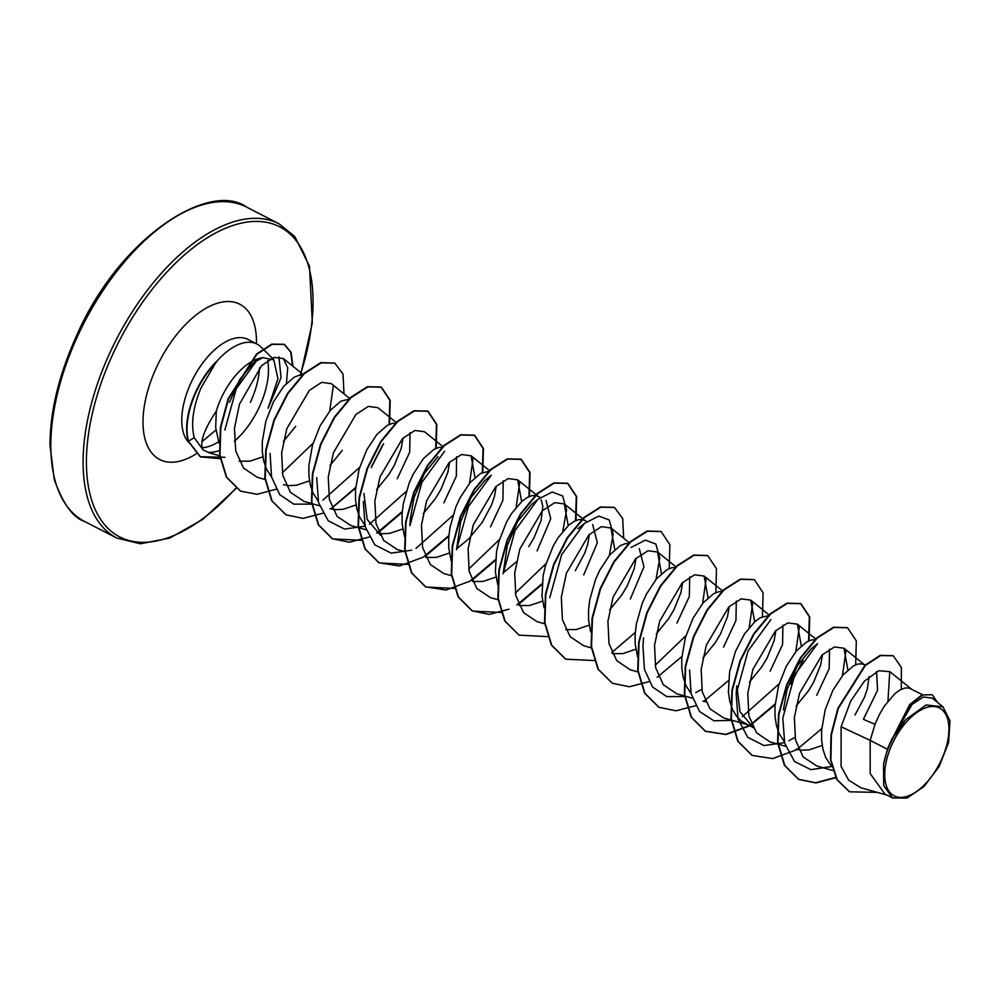 <?xml version="1.0" encoding="UTF-8"?>
<svg xmlns="http://www.w3.org/2000/svg" width="1000" height="1000" viewBox="0 0 1000 1000"><rect width="100%" height="100%" fill="white"/><g stroke="black" fill="none" stroke-linecap="round" stroke-linejoin="round"><path stroke-width="1.5" d="M941.375 759.938A49.438 25.587 -62.7 0 1 896.137 796.688A49.438 25.587 -62.7 0 1 892.262 743.925A49.438 25.587 -62.7 0 1 937.5 707.175A49.438 25.587 -62.7 0 1 941.375 759.938M273.863 359.775L261.163 347.113A59.85 30.975 117.3 0 0 257.062 344.113A59.85 30.975 117.3 0 0 216.088 362.137L200.938 388.125C192.95 407.475 190.738 424 194.275 437.688L203.088 449.95C199.312 443.075 203.7 430.15 216.287 411.163A53.438 27.662 -62.7 0 1 221.262 398.038A53.438 27.662 -62.7 0 1 262.762 357.675L273.812 359.825L277.95 378.812L268.062 408.25L281.038 377.788L278.938 356.775M234.338 441.3A59.85 30.975 117.3 0 0 259.35 406.987A59.85 30.975 117.3 0 0 267.65 360.588M208.863 452.3A59.85 30.975 117.3 0 0 219.575 450.475M295.675 426.337L283.363 441.512M262.9 456.825L249.887 461.188L239.188 461.188M219.037 443.125L215.688 427.6L216.287 411.163M887.438 749.287L883.562 764.212L883.7 785.588L892.487 797.925L884.912 794.013L870.188 773.612L870.163 740.375L887.438 749.287A53.438 27.662 -62.7 0 1 890.037 743.15A53.438 27.662 -62.7 0 1 890.175 742.862L909.712 704.575L921.775 695L932.188 694.688L922.65 694.987L911.137 703.637L890.2 742.7M911.8 689.362L889.875 671.7L878.75 670.7L864.463 681.1L850.725 701.1L841.112 726.762L870.163 740.375L875.238 723.737L879.488 714.4L884.35 706.075L894.938 693.612L900.125 689.887L904.925 688L909.075 688.012L922.463 694.7M831.8 766.7L825.713 757.537L823.012 749.463L821.637 740.3L821.587 730.387L825.212 709.7L832.875 690.35L842.975 675.013L853.525 665.837L858.312 663.95L862.463 663.962L865.15 665.125M783.413 709.938L786.963 689.963L797.438 665.6L810.962 649.1M822.225 745.462L809.225 749.837L801.513 750.212L796.075 749.237M784.3 741.688L779.1 733.487L776.4 725.413L775.025 716.25L774.987 706.325L778.6 685.65L786.263 666.287L796.363 650.962L806.912 641.775L811.7 639.9L815.4 639.8M768.275 615.675L760.3 617.725L755.1 621.45L744.513 633.925L735.413 651.575L729.6 671.95L728.413 692.2L729.788 701.35L732.487 709.438L736.462 716.15L741.625 721.287L753.425 727.75L740.05 711.85L736.812 685.875M822.487 654.575L820.713 664.85L813.7 682.075L808.4 690.925L796.087 706.1M752.188 725.825L749.45 725.188M775.875 630.525L774.1 640.788L767.087 658.025L761.787 666.875L749.463 682.062M705.612 701.775L702.938 701.162M691.075 693.587L685.875 685.375L683.175 677.3L681.8 668.138L681.762 658.225L685.387 637.55L693.05 618.188L703.138 602.863L713.688 593.675L718.487 591.788L721.663 591.613M729.262 606.5L727.487 616.737L720.475 633.975L715.175 642.825L702.85 658.012M637.638 657.087L635.188 644.087L635.15 634.175L636.375 623.85L642.188 603.462L646.438 594.125L656.525 578.8L667.075 569.625L671.875 567.737L675.562 567.638M682.65 582.425L680.875 592.688L673.875 609.913L668.562 618.775L656.263 633.938M635.788 649.25L622.775 653.625L612.362 653.662M590.662 631.888L588.587 620.037L588.538 610.112L589.763 599.8L595.575 579.412L599.825 570.075L609.913 554.75L620.462 545.562L625.262 543.688L628.95 543.587M636.038 558.375L634.263 568.625L627.263 585.862L621.95 594.712L609.625 609.913M589.175 625.2L576.163 629.562L565.763 629.612M544.062 607.837L541.975 595.975L543.15 575.737L545.55 565.388L553.212 546.025L558.075 537.7L568.65 525.237L573.85 521.512L578.65 519.625L582.8 519.637L586.85 521.512M562.788 531.325L566.587 510L562.625 495.938L552.212 492.025L537.875 499.312L515.062 530.55L503.125 573.775L507.3 545.638L517.775 521.263L531.3 504.775M542.562 601.15L529.55 605.513L519.125 605.55M497.8 584.925L495.363 571.925L496.538 551.688L498.938 541.325L506.6 521.962L511.463 513.65L522.038 501.188L527.238 497.463L532.038 495.575L536.188 495.588L540.237 497.463M484.65 480.712L491.25 475.262L468.45 506.5L456.525 549.688L460.688 521.587L471.138 497.275L484.663 480.725M516.413 561.788L503.575 572.612M495.95 577.087L482.95 581.462L472.525 581.5M451.188 560.875L448.75 547.875L448.7 537.95L449.938 527.638L455.737 507.25L459.988 497.912L470.087 482.587L480.637 473.4L488.612 471.35M410.538 517.5L414.075 497.537L424.513 473.212L438.075 456.662M496.213 486.225L494.438 496.475L491.562 504.888L482.113 522.55L468.625 538.913L456.962 548.55M449.338 553.038L436.337 557.413L425.913 557.45M404.575 536.812L402.137 523.812L402.088 513.9L403.325 503.575L409.125 483.2L413.375 473.862L423.475 458.537L434.025 449.35L438.812 447.475L442.512 447.375M380.538 535.312L367.175 519.425L363.913 493.438M449.6 462.163L447.825 472.413L440.812 489.65L435.5 498.5L423.175 513.7M402.725 528.987L389.725 533.35L382.013 533.737L376.65 532.775M364.8 525.212L359.6 517L356.9 508.925L355.525 499.762L355.487 489.85L359.1 469.175L366.763 449.812L376.863 434.487L387.413 425.3L392.2 423.413L395.9 423.325M402.987 438.1L401.213 448.363L394.2 465.6L388.9 474.45L376.562 489.637M356.112 504.938L343.113 509.3L335.4 509.675L330.025 508.725M318.188 501.15L312.987 492.95L310.287 484.875L308.913 475.712L308.875 465.8L312.488 445.112L320.163 425.75L330.25 410.425L340.8 401.238L348.775 399.188M342.287 450.4L329.95 465.588M309.5 480.875L296.5 485.25L288.788 485.625L283.438 484.675M271.575 477.1L266.375 468.9L263.675 460.812L262.3 451.662L262.262 441.737L265.887 421.062L273.55 401.7L283.637 386.375L294.188 377.188L298.988 375.312L302.675 375.213M876.562 671.637L877.562 690.288L863.363 719.3L875.025 724.3M869.15 676.612L867.325 688.9L864.45 697.312L855 714.987M829.5 649.175L829.188 668.662L816.75 695.25M782.887 625.125L782.588 644.55L770.138 671.188M736.275 601.075L735.975 620.513L723.525 647.138M689.675 577.025L689.35 596.538L676.925 623.088M639.288 548.587L643.95 566.838L630.312 599.025M592.675 524.538L597.337 542.788L583.7 574.975M589.438 534.338L587.65 544.575L584.788 552.987L575.337 570.662M546.075 500.475L550.725 518.75L537.087 550.925M541.163 499.775L542.8 506.287L541.05 520.525L534.038 537.75L528.725 546.613M503.225 480.8L502.925 500.238L490.475 526.862M456.6 456.763L456.325 476.188L443.862 502.812M410.037 432.675L409.7 452.188L397.25 478.762M841.112 726.762L841.075 766.338L848.7 780.212L860.675 787.7L887.1 795.138M942.962 706.787L932.2 698.112L923.413 696.975L912.1 704.362L891.55 739.812L905.85 719.562L926.075 704.963L942.925 706.838L950 720.775L948.6 742.55L939.137 766.538L923.938 786.587L907.05 798.1L892.487 797.925M229.5 402.287L239.925 379.2L253.4 363.013L257.275 359.775L236.25 388.787L224.85 430.05M255.263 361.562L262.762 357.675M887.975 701.038L889.762 671.612M893.138 655.688L880.225 655.362L864.963 665.3L837.925 708.213L831 734.762L830.512 759.688L836.8 779.5L849.325 791.7M901.287 689.287L901.388 667.562L893.337 655.788L880.612 655.562L865.35 665.5L838.312 708.413L831.388 734.963L830.9 759.887L837.188 779.7L849.513 791.8L877.275 792.375M937.5 702.387L932.188 694.688M891.55 739.812L891.663 739.137M203.088 449.95L209.2 452.812L220.087 455.913M286.425 383.325L287.712 367.8L283.387 358.562L273.938 357.4L261.688 365.575L239.462 404.137L234.438 428.425L235.725 451L243.637 468.162L257.35 477.337L265.4 479.6M349.588 398.4L331.262 383.625L321.688 382.35L309.325 390.412L286.8 428.7L281.65 452.863L282.762 475.238L290.438 492.337L303.975 501.35M396.2 422.45L377.875 407.688L368.338 406.4L355.913 414.487L333.413 452.775L328.263 476.925L329.35 499.338L337.088 516.388L350.575 525.413L366.087 529.812M443.137 446.775L424.487 431.737L414.925 430.475L402.525 438.537L380.012 476.863L374.862 500.975L375.975 523.387L383.675 540.438L397.188 549.487L405.238 551.763M475 477.512L471.075 455.812L461.525 454.513L449.137 462.6L426.625 500.887L421.475 525.025L422.587 547.463L430.275 564.5L443.8 573.525M521.625 501.55L517.7 479.837L508.125 478.587L495.763 486.65L473.25 524.925L468.088 549.1L469.188 571.475L476.887 588.55L490.4 597.587M568.212 525.625L564.3 503.925L554.763 502.638L542.362 510.7L519.85 549.012L514.7 573.162L515.812 595.55L523.525 612.638L537.013 621.65L544.7 623.812M614.837 549.675L610.913 527.975L601.35 526.675L588.962 534.788L566.45 573.088L561.325 597.212L562.425 619.612L570.125 636.663L583.625 645.7L591.312 647.875M661.45 573.713L657.537 552L647.962 550.763L635.6 558.812L613.088 597.112L607.925 621.237L609.025 643.662L616.737 660.688L630.237 669.762L637.913 671.925M708.05 597.775L704.137 576.075L694.6 574.788L682.2 582.85L659.7 621.125L654.538 645.312L655.65 667.675L663.325 684.762L676.85 693.8L692.362 698.188M754.675 621.825L750.75 600.125L741.213 598.837L728.812 606.925L706.3 645.225L701.162 669.35L702.25 691.75L709.975 708.825L723.475 717.837M801.287 645.875L797.375 624.163L787.8 622.9L775.413 630.975L752.925 669.275L747.763 693.4L748.875 715.825L756.575 732.85L770.075 741.925L785.588 746.287M847.887 669.938L843.975 648.225L834.4 646.95L822.038 655.013L799.525 693.3L794.375 717.463L795.487 739.837L803.162 756.925L816.7 765.95M216.088 362.137L215.9 362.038A59.775 30.938 117.3 0 0 188.263 441.312L194.275 437.688M831.612 766.513L810.95 769.65L794.5 761.513L784.7 743.3L782.8 718.088L794.725 674.862L817.55 643.625L810.95 649.075M846.025 650.512L842.45 675.638M795 737.425L788.938 740.725M784.538 742.65L764.025 745.562L747.738 737.312L738.062 719.125L736.188 694.025L748.112 650.825L770.913 619.587M799.412 626.462L795.837 651.587M779.137 683.838L742.325 716.675M732.425 720.387L713.875 720.775L699.475 711.438L691.087 693.625L689.575 669.975M752.8 602.4L749.225 627.537M701.762 689.325L695.75 692.6M684.963 696.562L666.712 696.575L652.613 687.075L644.425 669.338L642.962 645.913L643.55 637.762M706.2 578.4L702.613 603.488M685.913 635.737L655.175 665.25M631.1 547.413L645.438 540.138L655.837 544.038L659.8 558.1L656 579.425M549.738 597.8L561.663 554.612L584.475 523.375L598.812 516.087L609.225 519.987L613.188 534.05L609.388 555.375M546.087 563.575L515.325 593.1M519.75 482.15L516.175 507.275M499.475 539.525L468.713 569.05M410.5 517.5L409.913 525.662L421.838 482.45L444.65 451.2M473.137 458.1L469.562 483.212M452.863 515.462L416.087 548.288M411.65 550.212L391.138 553.125L374.85 544.888L365.175 526.688L363.3 501.587M406.25 491.413L369.475 524.225M365.037 526.163L344.538 529.075L328.25 520.837L318.562 502.65L316.688 477.562M359.637 467.362L322.85 500.175M312.075 504.125L293.825 504.15L279.725 494.65L271.537 476.912L270.075 453.475M333.3 385.913L329.725 411.05M313.025 443.312L282.275 472.825M835.65 777.387L815.713 782.75L798.413 779.262L784.4 765.3L777.575 742.613L778.512 714.4L786.637 684.75L800.275 657.938L816.888 637.825L833.512 627.238L847.375 627.663M751.975 755.3L737.788 741.237L730.962 718.55L731.9 690.35L740.025 660.7L753.662 633.9L770.263 613.775L786.888 603.188L800.55 603.5L809.338 616.788L808.587 640.938M775.163 703.938L749.862 725.3M749.312 725.625L725.7 734.35L705.188 731.15L691.175 717.2L684.35 694.5L685.288 666.3L693.425 636.638L707.05 609.825L723.675 589.712L740.3 579.125L754.15 579.55M658.75 707.188L644.562 693.138L637.737 670.438L638.675 642.237L646.8 612.6L660.438 585.788L677.05 565.675L693.675 555.075L707.525 555.487M612.15 683.138L597.95 669.087L591.125 646.388L592.075 618.188L600.2 588.525L613.837 561.725L630.45 541.6L647.075 531.013L660.925 531.45M565.538 659.087L551.337 645.025L544.513 622.337L545.462 594.138L553.587 564.487L567.212 537.688L583.825 517.562L600.45 506.975L614.3 507.388M518.925 635.037L504.725 620.975L497.9 598.275L498.85 570.075L506.975 540.425L520.612 513.612L537.225 493.5L553.85 482.912L567.513 483.237L576.287 496.525L575.538 520.662M542.1 583.663L516.812 605.025M508.988 609.188L489.263 614.388L472.125 610.875L458.125 596.925L451.287 574.237L452.238 546.038L460.363 516.388L473.988 489.575L490.6 469.462L507.225 458.862L520.887 459.175L529.675 472.463L528.925 496.613M495.487 559.612L470.2 580.975M469.65 581.3L446.025 590.037L425.5 586.825L411.5 572.863L404.675 550.163L405.625 521.962L413.762 492.312L427.388 465.5L444 445.387L460.625 434.8L474.288 435.125L483.062 448.413L482.312 472.562M448.888 535.55L423.587 556.925M423.038 557.25L399.425 565.975L378.9 562.775L364.9 548.825L358.075 526.138L359.012 497.925L367.137 468.288L380.763 441.475L397.375 421.35L414 410.75L427.663 411.062L436.45 424.35L435.7 448.5M402.275 511.5L376.975 532.875M369.162 537.025L349.412 542.225L332.275 538.713L318.275 524.75L311.462 502.05L312.4 473.85L320.538 444.2L334.162 417.4L350.788 397.287L367.4 386.7L381.062 387.025L389.85 400.312L389.087 424.45M382.35 445.575L372.125 465.387M355.662 487.45L332.013 507.788M285.875 514.763L271.675 500.712L264.85 478.025L265.788 449.825L273.913 420.175L287.538 393.363L304.15 373.25L320.775 362.65L334.637 363.062M240.463 491.087L226.35 477.137L219.587 454.825L220.425 427.362L228.125 398.775L256.462 354.1L271.775 344.125L284.163 344.288L290.712 352.15L292.55 365.95M224.913 457.262L200.162 456.712L188.263 441.312M835.812 777.7L816 782.95L798.8 779.463L784.788 765.5L777.962 742.812L778.9 714.6L787.025 684.95L800.662 658.138L817.275 638.025L833.9 627.438L847.562 627.762L856.312 640.913L855.675 664.788M821.712 728.675L796.975 749.488M796.312 749.875L772.688 758.612L752.175 755.4L738.175 741.438L731.35 718.75L732.288 690.55L740.413 660.9L754.05 634.1L770.662 613.975L787.275 603.387L800.938 603.7L809.7 616.85L809.062 640.725M803.112 660.138L790.713 684.137M775.1 704.625L750.362 725.425M749.7 725.825L726.087 734.55L705.575 731.35L691.562 717.4L684.737 694.7L685.675 666.5L693.812 636.838L707.438 610.025L724.062 589.913L740.688 579.325L754.35 579.65L763.088 592.8L762.45 616.675M728.487 680.575L703.75 701.375M695.6 705.713L675.987 710.8L658.95 707.288L644.95 693.337L638.125 670.65L639.062 642.438L647.2 612.8L660.825 585.988L677.438 565.875L694.062 555.275L707.725 555.588L716.475 568.737L715.837 592.625M681.875 656.513L657.138 677.325M648.988 681.65L629.375 686.75L612.35 683.25L598.337 669.287L591.512 646.587L592.463 618.387L600.588 588.737L614.225 561.925L630.837 541.8L647.463 531.225L661.125 531.538L669.875 544.688L669.225 568.562M635.262 632.463L611.825 652.475M594.513 660.588L565.725 659.188L551.725 645.225L544.9 622.537L545.85 594.338L553.975 564.688L567.6 537.888L584.212 517.762L600.837 507.175L614.5 507.488L622.688 518.462L623.663 538.225M547.612 636.625L519.113 635.138L505.112 621.175L498.288 598.475L499.237 570.275L507.362 540.625L521 513.812L537.612 493.7L554.237 483.113L567.9 483.438L576.65 496.587L576.013 520.462M542.05 584.35L518.6 604.362M501.3 612.487L472.512 611.075L458.512 597.125L451.675 574.438L452.625 546.237L460.75 516.587L474.375 489.775L490.988 469.663L507.612 459.062L521.275 459.375L530.037 472.525L529.4 496.4M495.438 560.3L471.987 580.312M454.688 588.438L425.887 587.025L411.887 573.062L405.075 550.363L406.012 522.163L414.15 492.512L427.775 465.7L444.387 445.588L461.012 435L474.675 435.325L483.425 448.475L482.788 472.35M448.825 536.25L425.375 556.25M408.075 564.375L379.288 562.975L365.288 549.025L358.462 526.337L359.4 498.125L367.525 468.488L381.15 441.675L397.762 421.55L414.387 410.95L428.05 411.262L436.812 424.412L436.175 448.3M402.212 512.2L378.762 532.212M361.463 540.325L332.663 538.913L318.663 524.95L311.85 502.25L312.8 474.05L320.925 444.4L334.55 417.6L351.175 397.488L367.8 386.9L381.45 387.225L390.2 400.363L389.562 424.25M383.612 443.663L371.225 467.65M355.6 488.137L330.863 508.95M322.713 513.275L303.1 518.375L286.075 514.862L272.062 500.913L265.238 478.225L266.175 450.025L274.3 420.375L287.925 393.562L304.538 373.45L321.163 362.85L334.837 363.162L343.025 374.137L344 393.9M276.1 489.225L257.175 494.288L240.662 491.188L226.737 477.337L219.975 455.025L220.812 427.562L228.512 398.975L256.85 354.312L272.162 344.325L284.55 344.487L291.112 352.388L292.938 366.25M220.5 458.738L200.55 456.912L188.65 441.512A59.775 30.938 117.3 0 1 216.688 361.825M883.562 764.212A53.125 27.487 -62.7 0 1 905.85 719.562M77.825 335.675A176.825 91.512 117.3 0 0 84.575 521.438C73.125 517.863 63.025 503.925 54.288 479.6L50 445.163C50.087 411.025 59.05 374.325 76.862 335.062C119.537 237.338 209.513 180.287 246.762 207.162A176.825 91.512 117.3 0 0 77.825 335.675M235.8 488.162A174.462 90.3 -62.7 0 1 106.037 526.35A174.462 90.3 -62.7 0 1 113.062 353.625A174.462 90.3 -62.7 0 1 262.812 221.762A174.462 90.3 -62.7 0 1 300.2 375.125M236.125 488.4L202.787 519.375L169.75 538.075L140.475 543.775L116.85 538.088A176.825 91.512 -62.7 0 1 110.1 352.325A176.825 91.512 -62.7 0 1 279.025 223.812L246.762 207.162M188.575 442.312A59.85 30.975 -62.7 0 1 190.912 382.975A59.85 30.975 -62.7 0 1 248.1 339.487L247.237 338.862M259.462 367.912A59.85 30.975 -62.7 0 1 250.375 402.362M196.05 453.95A87.362 45.213 -62.7 0 1 147.537 446.1A87.362 45.213 -62.7 0 1 156.337 367.738A87.362 45.213 -62.7 0 1 219.963 302.525A87.362 45.213 -62.7 0 1 256.45 343.787M218.538 441.788A59.85 30.975 -62.7 0 1 202.188 447.7M116.85 538.088L84.575 521.438M283.387 358.562L303.3 374.613M303.962 501.388L319.475 505.75M471.1 455.788L489.425 470.562M443.787 573.55L451.85 575.812M517.7 479.837L536.038 494.613M536.35 494.875L538.35 496.488M490.4 597.6L498.462 599.862M564.312 503.9L585.525 520.988M610.925 527.95L629.575 542.987M657.537 552L676.188 567.038M704.15 576.062L722.475 590.825M750.763 600.112L769.087 614.888M723.462 717.862L747.262 724.562M797.375 624.163L816.025 639.2M843.975 648.213L865.188 665.312M816.688 765.975L832.862 770.525M257.062 344.113L248.1 339.487M736.188 694.025L736.775 685.875M584.475 523.375L577.875 528.825M537.875 499.312L531.275 504.762M202.062 441.625L215.912 430.025M300.587 375.087L312.312 322.837L309.488 266.238L294.738 236.45L279.025 223.812"/></g></svg>
